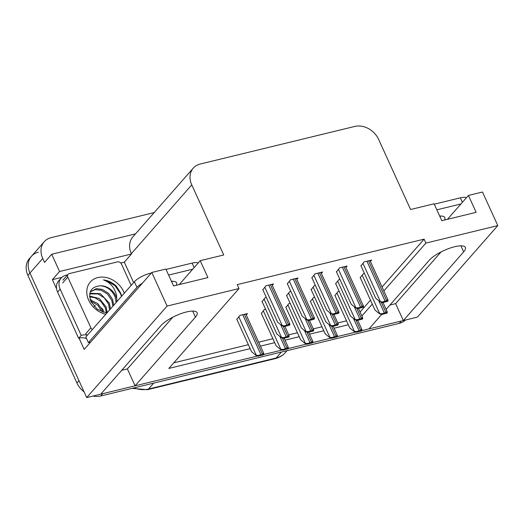 <?xml version="1.0" encoding="UTF-8"?>
<svg xmlns="http://www.w3.org/2000/svg" width="524" height="524" viewBox="0 0 524 524"><rect width="100%" height="100%" fill="white"/><g stroke="black" fill="none" stroke-linecap="round" stroke-linejoin="round"><path stroke-width="0.79" d="M405.425 320.04A19.434 15.563 -138.7 0 1 399.236 323.373L100.739 395.993L102.789 393.662L257.677 355.979L135.094 385.802L195.432 317.131A20.724 6.078 155.5 0 0 197.122 312.71A20.724 6.078 155.5 0 0 186.459 311.977A20.724 6.078 155.5 0 0 161.084 325.483L100.752 394.159L86.689 397.578L29.934 273.043A19.434 15.563 -138.7 0 1 31.44 256.302A19.434 15.563 -138.7 0 1 38.331 252.221M383.85 290.938L425.888 243.097L497.8 225.602L417.386 317.125L403.323 320.55L463.661 251.874A20.724 6.078 155.5 0 0 465.351 247.459A20.724 6.078 155.5 0 0 454.681 246.725A20.724 6.078 155.5 0 0 429.313 260.232L386.129 309.383M120.762 263.022L124.312 262.157L133.62 282.587M56.579 288.842L52.393 279.652L61.799 277.366M497.8 225.602L482.493 192.02L468.436 195.439L476.139 212.344L441.791 220.702L434.088 203.797L410.58 209.515L378.636 139.41A19.434 15.563 41.3 0 0 354.827 126.422L200.161 164.051A19.434 15.563 41.3 0 0 193.271 168.132A19.434 15.563 41.3 0 0 191.764 184.874L223.715 254.972L200.207 260.69L207.91 277.596L173.562 285.953L165.859 269.048L151.796 272.467L84.187 349.416L79.065 338.176M135.513 233.861L51.706 254.251L59.566 271.491L131.478 253.996L124.312 262.157M59.566 271.491L52.393 279.652M193.271 168.132L132.827 236.92A19.434 15.563 41.3 0 0 131.328 253.662L131.478 253.996M51.706 254.251L44.54 262.413L42.739 258.47A19.434 15.563 -138.7 0 1 44.245 241.721A19.434 15.563 -138.7 0 1 51.136 237.647L154.226 212.567M151.796 272.467L167.104 306.055L86.689 397.578M381.649 314.479L368.975 328.902L361.763 330.657L401.286 321.042A19.434 15.563 -138.7 0 0 403.264 320.413M355.829 332.105L337.227 336.624L355.829 332.105M331.292 338.072L312.69 342.598L331.292 338.072M306.756 344.039L288.154 348.565L306.756 344.039M282.22 350.012L263.618 354.532L282.22 350.012M357.833 320.557L358.141 320.197M361.868 315.959L372.282 304.11M167.104 306.055L239.016 288.56L168.846 368.424L250.164 348.643M260.461 346.135L274.7 342.67M284.997 340.168L299.237 336.703M309.533 334.201L323.773 330.736M334.07 328.227L348.309 324.762M135.094 385.802L127.391 368.896L121.738 370.272M389.961 305.02L395.62 303.645L403.323 320.55M200.207 260.69L179.221 284.578M468.436 195.439L447.45 219.32M382.055 286.995L424.086 239.154L237.221 284.611L239.016 288.56M424.086 239.154L425.888 243.097M360.067 312.016L370.481 300.16M173.745 362.85L248.363 344.694M258.666 342.192L272.899 338.727M288.717 334.882L297.436 332.76M313.254 328.908L321.972 326.786M337.79 322.941L346.508 320.819M345.879 267.437L347.104 266.041L339.591 267.869L336.447 271.838M321.343 273.404L322.568 272.008L315.055 273.836L311.911 277.812M296.807 279.371L298.032 277.975L290.519 279.803L287.375 283.779M272.27 285.338L273.495 283.949L265.982 285.776L262.838 289.746M370.416 261.463L371.64 260.074L364.128 261.902L360.984 265.871M339.912 279.43L338.851 279.692L335.707 283.661M315.369 285.403L314.315 285.659L311.171 289.634M290.833 291.37L289.779 291.626L286.635 295.602M266.297 297.337L265.242 297.599L262.098 301.569M364.449 273.463L363.387 273.724L360.243 277.694M314.629 297.226L313.568 297.481L310.431 301.457M290.093 303.193L289.032 303.448L285.894 307.424M265.557 309.16L264.496 309.422L261.358 313.391M246.254 314.957L247.472 313.562L239.959 315.389L236.822 319.365M339.166 291.252L338.111 291.514L334.967 295.484M395.62 303.645L441.051 251.939M127.391 368.896L172.822 317.19M84.082 391.847A19.434 15.563 -138.7 0 1 76.936 383.005L78.986 380.673L29.934 273.043A19.434 15.563 -138.7 0 1 31.44 256.302L44.245 241.721M102.789 393.662A19.434 15.563 -138.7 0 1 100.89 393.996M76.936 383.005L27.883 275.375A19.434 15.563 -138.7 0 1 29.39 258.633L31.44 256.302M100.739 395.993A19.434 15.563 -138.7 0 1 93.049 396.033M354.073 331.437L356.995 331.509L356.313 332.288L354.073 331.437L349.711 327.841L334.849 295.222M361.305 329.445L362.117 330.258A3.236 0.95 155.5 0 0 360.669 330.336L359.064 330.723A3.236 0.95 155.5 0 0 356.995 331.509M362.117 330.258L361.429 331.044L356.313 332.288M379.35 313.647L382.278 313.712L381.59 314.498L379.35 313.647L374.988 310.051L360.126 277.432M386.581 311.656L387.393 312.468A3.236 0.95 155.5 0 0 385.952 312.54L384.341 312.933A3.236 0.95 155.5 0 0 382.278 313.712M387.393 312.468L386.705 313.254L381.59 314.498M380.09 301.824L383.018 301.889L382.33 302.675L380.09 301.824L375.728 298.228L360.866 265.609M387.321 299.833L388.133 300.645A3.236 0.95 155.5 0 0 386.692 300.717L385.081 301.11A3.236 0.95 155.5 0 0 383.018 301.889M388.133 300.645L387.446 301.431L382.33 302.675M440.763 216.032A19.755 5.79 -24.5 0 1 440.022 216.825M444.476 220.047A19.755 5.79 155.5 0 0 444.83 217.578A19.755 5.79 155.5 0 0 439.675 216.058M466.432 197.718A12.956 3.799 155.5 0 0 460.327 197.843L434.265 204.183M460.956 203.954L436.833 209.823M329.537 337.404L332.458 337.476L331.771 338.255L329.537 337.404L325.175 333.808L310.313 301.195M336.768 335.419L337.58 336.231A3.236 0.95 155.5 0 0 336.133 336.303L334.528 336.696A3.236 0.95 155.5 0 0 332.458 337.476M337.58 336.231L336.893 337.011L331.771 338.255M305.001 343.371L307.922 343.443L307.234 344.229L305.001 343.371L300.638 339.781L285.776 307.162M312.232 341.386L313.044 342.198A3.236 0.95 155.5 0 0 311.597 342.27L309.992 342.663A3.236 0.95 155.5 0 0 307.922 343.443M313.044 342.198L312.356 342.978L307.234 344.229M280.464 349.344L283.386 349.41L282.698 350.196L280.464 349.344L276.102 345.748L261.24 313.129M287.696 347.353L288.508 348.165A3.236 0.95 155.5 0 0 287.06 348.237L285.456 348.63A3.236 0.95 155.5 0 0 283.386 349.41M288.508 348.165L287.82 348.951L282.698 350.196M255.928 355.311L258.849 355.383L258.162 356.163L255.928 355.311L251.566 351.715L236.704 319.103M263.159 353.327L263.972 354.139A3.236 0.95 155.5 0 0 262.524 354.211L260.919 354.604A3.236 0.95 155.5 0 0 258.849 355.383M263.972 354.139L263.284 354.918L258.162 356.163M354.814 319.614L357.741 319.686L357.054 320.465L354.814 319.614L350.451 316.018L335.589 283.399M362.045 317.623L362.857 318.441A3.236 0.95 155.5 0 0 361.416 318.513L359.805 318.9A3.236 0.95 155.5 0 0 357.741 319.686M362.857 318.441L362.169 319.221L357.054 320.465M330.277 325.581L333.205 325.653L332.517 326.432L330.277 325.581L325.915 321.985L311.053 289.372M337.508 323.596L338.321 324.408A3.236 0.95 155.5 0 0 336.88 324.48L335.268 324.873A3.236 0.95 155.5 0 0 333.205 325.653M338.321 324.408L337.633 325.188L332.517 326.432M305.741 331.548L308.669 331.62L307.981 332.406L305.741 331.548L301.379 327.959L286.517 295.339M312.972 329.563L313.784 330.375A3.236 0.95 155.5 0 0 312.343 330.447L310.732 330.841A3.236 0.95 155.5 0 0 308.669 331.62M313.784 330.375L313.097 331.155L307.981 332.406M281.205 337.522L284.126 337.594L283.445 338.373L281.205 337.522L276.842 333.926L261.98 301.307M288.436 335.53L289.248 336.343A3.236 0.95 155.5 0 0 287.807 336.415L286.196 336.808A3.236 0.95 155.5 0 0 284.126 337.594M289.248 336.343L288.56 337.129L283.445 338.373M355.554 307.791L358.481 307.863L357.794 308.643L355.554 307.791L351.191 304.195L336.329 271.583M362.785 305.8L363.597 306.619A3.236 0.95 155.5 0 0 362.156 306.691L360.545 307.077A3.236 0.95 155.5 0 0 358.481 307.863M363.597 306.619L362.909 307.398L357.794 308.643M331.017 313.758L333.945 313.83L333.257 314.61L331.017 313.758L326.655 310.162L311.793 277.55M338.249 311.773L339.061 312.586A3.236 0.95 155.5 0 0 337.62 312.658L336.008 313.051A3.236 0.95 155.5 0 0 333.945 313.83M339.061 312.586L338.373 313.365L333.257 314.61M306.481 319.725L309.409 319.797L308.721 320.583L306.481 319.725L302.119 316.136L287.257 283.517M313.712 317.741L314.524 318.553A3.236 0.95 155.5 0 0 313.083 318.625L311.472 319.018A3.236 0.95 155.5 0 0 309.409 319.797M314.524 318.553L313.837 319.332L308.721 320.583M281.945 325.699L284.873 325.771L284.185 326.55L281.945 325.699L277.582 322.103L262.721 289.484M289.176 323.708L289.988 324.52A3.236 0.95 155.5 0 0 288.547 324.598L286.936 324.985A3.236 0.95 155.5 0 0 284.873 325.771M289.988 324.52L289.3 325.306L284.185 326.55M105.789 314.262A21.117 16.912 -138.7 0 1 88.68 300.2A21.117 16.912 -138.7 0 1 97.811 277.563A21.117 16.912 -138.7 0 1 123.684 291.685A21.117 16.912 -138.7 0 1 124.306 293.191M116.957 301.555L116.728 298.752A14.639 11.724 41.3 0 0 115.752 295.903A14.639 11.724 41.3 0 0 100.372 285.783C91.117 286.648 87.94 291.868 90.849 301.438L97.359 309.343L106.896 313.005M121.64 296.224L120.756 293.243L116.4 286.222C112.568 282.574 108.245 280.464 103.425 279.895C110.394 282.521 114.769 287.715 116.551 295.477L116.728 298.752M105.789 312.867L107.132 312.736M116.145 302.479L115.051 296.702C111.822 289.949 106.929 286.314 100.372 285.783M112.896 306.18L111.795 300.409L107.538 294.121L101.243 290.231L95.145 289.608L90.226 291.96M113.708 305.256L112.608 299.479L108.56 293.401L102.239 289.372L96.35 288.632L90.246 291.92M109.64 309.881L108.547 304.11L104.289 297.829L97.995 293.938L89.728 293.899M110.453 308.957L109.359 303.18L100.418 293.656L89.84 293.289M106.379 312.828L105.291 307.811L101.034 301.529L94.739 297.639L89.643 296.905M107.204 312.658L106.103 306.887L99.226 298.51L89.591 296.067M102.2 311.931L97.785 305.23L90.704 301.097M103.438 312.337L102.855 310.588L97.85 303.625L90.259 299.879M92.394 329.511A3.236 2.594 -138.7 0 1 90.907 327.827L67.793 277.111A3.236 2.594 -138.7 0 1 68.041 274.321A3.236 2.594 -138.7 0 1 69.194 273.639L117.494 261.889A3.236 2.594 -138.7 0 1 121.457 264.057L131.177 285.37M87.272 335.34A3.236 2.594 -138.7 0 1 85.785 333.657L90.907 327.827M121.47 296.42L120.566 293.722L114.933 285.626L106.641 280.648L103.425 279.895M172.534 281.283A19.755 5.79 -24.5 0 1 171.8 282.076M176.247 285.298A19.755 5.79 155.5 0 0 176.601 282.829A19.755 5.79 155.5 0 0 171.453 281.316M198.203 262.969A12.956 3.799 155.5 0 0 192.098 263.1L166.036 269.434M151.312 273.017L150.237 273.279A12.956 3.799 155.5 0 0 134.38 281.722L85.825 336.984L88.392 342.624A12.956 3.799 -24.5 0 1 90.528 342.205M192.727 269.205L168.604 275.074M142.332 283.242A12.956 3.799 155.5 0 0 136.947 287.355L88.392 342.624M57.588 292.097L60.155 289.183A12.956 10.375 -138.7 0 1 61.151 278.021L58.59 280.936A12.956 10.375 41.3 0 0 57.588 292.097L78.646 338.308A12.956 10.375 -138.7 0 1 86.552 338.576M61.151 278.021A12.956 10.375 -138.7 0 1 65.749 275.303L67.563 274.864M78.646 338.308L81.213 335.393A12.956 10.375 -138.7 0 1 86.873 335.046M60.155 289.183L81.213 335.393M460.91 245.835L463.661 251.874M42.739 258.47L27.883 275.375M191.764 184.874L131.328 253.662M192.681 311.086L195.432 317.131M281.434 352.036L276.207 357.984A6.478 3.386 76.3 0 1 275.172 358.639L147.441 389.712A6.478 3.386 -103.7 0 0 148.475 389.057L276.207 357.984A25.912 20.744 41.3 0 0 285.397 352.541C282.691 355.586 279.279 357.617 275.172 358.639M134.065 387.884A25.912 20.744 41.3 0 0 148.475 389.057L153.702 383.11M399.236 323.373L401.286 321.042M94.215 306.553L95.158 305.479M336.893 292.89L354.329 331.142M353.51 318.533L359.064 330.723M355.993 320.059L360.669 330.336M362.176 275.1L379.605 313.352M378.786 300.743L384.341 312.933M381.269 302.269L385.952 312.54M362.916 263.277L380.345 301.529M366.905 261.221L385.081 301.11M368.516 260.834L386.692 300.717M462.371 202.336L460.327 197.843M312.356 298.863L329.793 337.115M328.974 324.507L334.528 336.696M331.456 326.033L336.133 336.303M287.82 304.83L305.256 343.082M304.437 330.474L309.992 342.663M306.92 332L311.597 342.27M263.284 310.798L280.72 349.05M279.895 336.441L285.456 348.63M282.384 337.967L287.06 348.237M238.748 316.771L256.184 355.023M242.736 314.714L260.919 354.604M244.348 314.321L262.524 354.211M337.639 281.067L355.069 319.319M354.25 306.71L359.805 318.9M356.733 308.236L361.416 318.513M313.103 287.041L330.533 325.293M329.714 312.684L335.268 324.873M332.196 314.21L336.88 324.48M288.567 293.008L305.996 331.26M305.178 318.651L310.732 330.841M307.66 320.177L312.343 330.447M264.031 298.975L281.46 337.227M280.641 324.618L286.196 336.808M283.124 326.144L287.807 336.415M338.38 269.251L355.809 307.496M342.369 267.194L360.545 307.077M343.98 266.801L362.156 306.691M313.843 275.218L331.273 313.47M317.832 273.161L336.008 313.051M319.444 272.768L337.62 312.658M289.307 281.185L306.737 319.437M293.296 279.128L311.472 319.018M294.907 278.742L313.083 318.625M264.771 287.152L282.2 325.404M268.76 285.102L286.936 324.985M270.371 284.709L288.547 324.598M103.431 310.365A27.851 22.303 41.3 0 0 101.617 308.099M91.621 300.2A27.851 22.303 41.3 0 0 90.135 299.473M67.793 277.111L62.67 282.94M194.142 267.587L192.098 263.1M150.237 273.279L150.526 273.914M134.38 281.722L136.947 287.355M147.441 389.712L132.166 388.349M285.397 352.541L287.047 350.667M357.715 320.302L361.927 329.55M382.992 302.512L387.21 311.76M369.97 260.48L387.95 299.938M333.179 326.275L337.391 335.517M308.643 332.242L312.854 341.491M284.106 338.209L288.318 347.458M245.802 313.968L263.782 353.425M358.455 308.479L362.674 317.727M333.919 314.452L338.137 323.694M309.383 320.419L313.601 329.668M284.846 326.387L289.065 335.635M345.434 266.447L363.414 305.905M320.898 272.414L338.877 311.872M296.361 278.388L314.341 317.845M271.818 284.355L289.805 323.812M68.041 274.321L62.919 280.15"/></g></svg>
